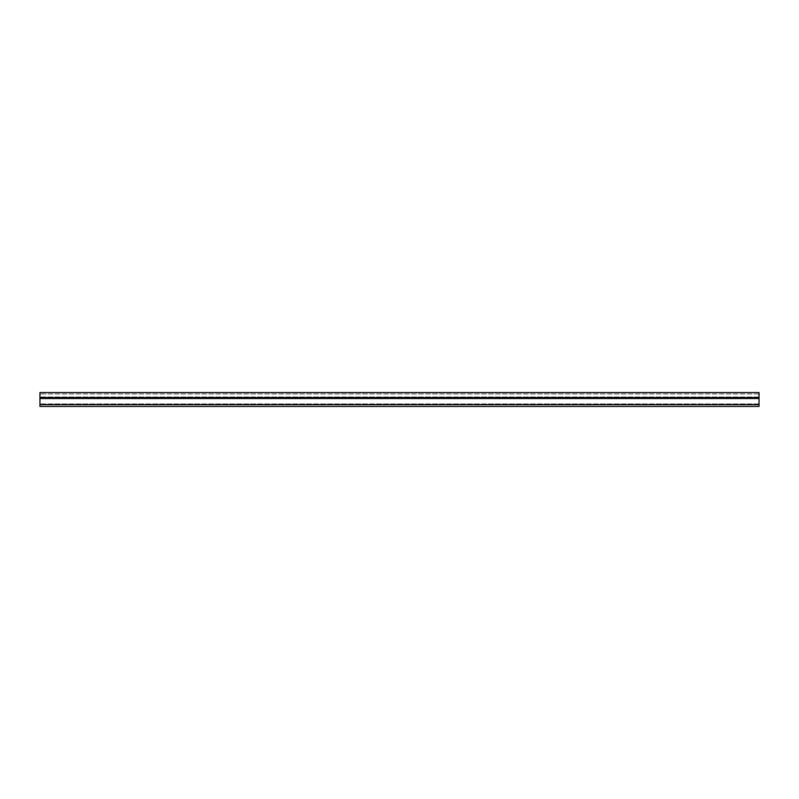 <?xml version="1.0" encoding="UTF-8"?>
<svg xmlns="http://www.w3.org/2000/svg" width="799" height="799" viewBox="0 0 799 799"><rect width="100%" height="100%" fill="white"/><g stroke="black" fill="none" stroke-linecap="round" stroke-linejoin="round"><path stroke-width="0.6" stroke-dasharray="4 3" d="M759.05 397.572L759.05 406.421L39.95 406.421L39.95 404.624L759.05 404.624L39.95 404.624L39.95 392.579L39.95 403.904L39.95 392.579L759.05 392.579L759.05 403.904L759.05 392.579L39.95 392.579L759.05 392.579L759.05 397.572L39.95 397.572M759.05 403.904L39.95 403.904L759.05 403.904M759.05 404.624L39.95 404.624M759.05 397.992L39.95 397.992L759.05 397.992M759.05 398.511L39.95 398.511M759.05 396.943L39.95 396.943L759.05 396.943M759.05 393.967L39.95 393.967L759.05 393.967"/><path stroke-width="1.2" d="M39.95 397.572L39.95 406.421L759.05 406.421L759.05 392.579L39.95 392.579L39.95 397.572L759.05 397.572M39.95 404.624L759.05 404.624M39.95 398.511L759.05 398.511"/></g></svg>
